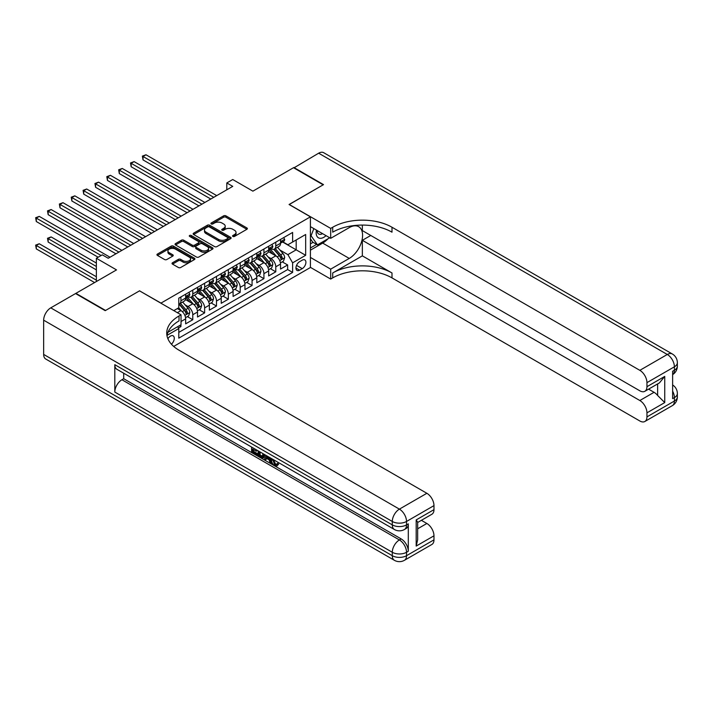 <?xml version="1.0" encoding="UTF-8"?>
<svg xmlns="http://www.w3.org/2000/svg" width="713" height="713" viewBox="0 0 713 713"><rect width="100%" height="100%" fill="white"/><g stroke="black" fill="none" stroke-linecap="round" stroke-linejoin="round"><path stroke-width="1.07" d="M232.893 236.431A1.15 0.668 0 0 0 234.515 236.431L246.885 229.292A1.649 0.954 0 0 0 247.366 228.623A1.649 0.954 0 0 0 246.885 227.946L225.932 215.852A1.649 0.954 0 0 0 223.606 215.852L211.235 222.991A1.15 0.668 0 0 0 210.905 223.463A1.15 0.668 0 0 0 211.235 223.935A1.15 0.668 0 0 0 212.866 223.935L214.47 223.009A5.267 3.039 0 0 1 221.921 223.009L223.668 224.016A5.267 3.039 0 0 1 225.21 226.173A5.267 3.039 0 0 1 223.668 228.32L222.064 229.247A1.15 0.668 0 0 0 221.725 229.711A1.15 0.668 0 0 0 222.064 230.183A1.15 0.668 0 0 0 223.695 230.183L225.29 229.256A5.267 3.039 0 0 1 232.741 229.256L234.488 230.272A5.267 3.039 0 0 1 236.03 232.42A5.267 3.039 0 0 1 234.488 234.568L232.893 235.495A1.15 0.668 0 0 0 232.554 235.967A1.15 0.668 0 0 0 232.893 236.431L232.893 235.495M171.414 344.192A5.365 3.102 120 0 0 174.141 339.531A5.365 3.102 120 0 0 173.161 335.832A5.365 3.102 120 0 0 170.478 336.099A5.365 3.102 120 0 0 167.903 338.755M172.51 262.758A1.649 0.954 0 0 0 172.029 263.436A1.649 0.954 0 0 0 172.51 264.104L178.384 267.5A1.649 0.954 0 0 0 180.71 267.5L194.444 259.568A1.649 0.954 0 0 0 194.934 258.899A1.649 0.954 0 0 0 194.444 258.222L173.5 246.128A1.649 0.954 0 0 0 171.165 246.128L157.43 254.06A1.649 0.954 0 0 0 156.949 254.728A1.649 0.954 0 0 0 157.43 255.406L164.534 259.505A1.649 0.954 0 0 0 166.86 259.505L172.742 256.11A1.649 0.954 0 0 0 173.223 255.432A1.649 0.954 0 0 0 172.742 254.764L169.222 252.732A4.403 2.54 0 0 1 167.929 250.931A4.403 2.54 0 0 1 170.648 248.587A4.403 2.54 0 0 1 175.443 249.131L189.239 257.099A4.403 2.54 0 0 1 190.531 258.899A4.403 2.54 0 0 1 187.813 261.243A4.403 2.54 0 0 1 183.009 260.691L180.71 259.363A1.649 0.954 0 0 0 178.384 259.363L172.51 262.758L172.51 264.104M139.65 290.913L160.995 303.096L310.413 216.832L289.068 204.506L323.158 184.827L293.515 167.707L252.892 191.155L232.741 179.524L226.805 182.947L232.741 186.369L108.224 258.258L102.298 254.835L96.362 258.258L96.362 281.528M139.65 290.77L105.56 310.458L75.908 293.346L116.522 269.897L96.362 258.258M214.586 246.6A1.649 0.954 0 0 0 216.912 246.6L230.647 238.668A1.649 0.954 0 0 0 231.128 237.999A1.649 0.954 0 0 0 230.647 237.322L209.693 225.228A1.649 0.954 0 0 0 207.367 225.228L193.633 233.16A1.649 0.954 0 0 0 193.152 233.828A1.649 0.954 0 0 0 193.633 234.506L214.586 246.6M190.077 236.68A1.15 0.668 0 0 1 191.244 236.85L191.244 235.477L212.545 247.776A1.649 0.954 0 0 1 213.027 248.445A1.649 0.954 0 0 1 212.545 249.122L198.811 257.045A1.649 0.954 0 0 1 196.485 257.045L175.532 244.951L175.532 243.605A1.649 0.954 0 0 0 175.05 244.283A1.649 0.954 0 0 0 175.532 244.951M175.532 243.605L181.414 240.21A1.649 0.954 0 0 1 183.74 240.21L192.234 245.12A1.649 0.954 0 0 0 194.569 245.12L198.464 242.866A1.649 0.954 0 0 0 198.945 242.197A1.649 0.954 0 0 0 198.464 241.529L189.613 236.413A1.15 0.668 0 0 1 189.284 235.95A1.15 0.668 0 0 1 189.988 235.335A1.15 0.668 0 0 1 191.244 235.477M178.455 327.998L180.915 326.581L179.373 325.689M181.031 321.518L185.656 318.845L185.656 323.845L192.777 319.736L187.376 316.617M185.05 304.799L188.027 306.519A6.711 3.877 60 0 1 192.777 314.736L197.519 312L197.519 317L204.631 312.891L199.239 309.772M196.913 297.954L199.89 299.674A6.711 3.877 60 0 1 204.631 307.891L209.372 305.155L209.372 310.146L216.494 306.046L211.093 302.927M208.766 291.109L211.743 292.829A6.711 3.877 60 0 1 216.494 301.046L221.235 298.31L221.235 303.301L228.347 299.193L222.955 296.082M220.629 284.264L223.606 285.984A6.711 3.877 60 0 1 228.347 294.202L233.089 291.457L233.089 296.456L240.21 292.348L234.809 289.237M232.483 277.419L235.468 279.139A6.711 3.877 60 0 1 240.21 287.348L244.951 284.612L244.951 289.612L252.063 285.503L246.671 282.384M244.345 270.575L247.322 272.286A6.711 3.877 60 0 1 252.063 280.503L256.805 277.767L256.805 282.767L263.926 278.658L258.525 275.539M256.208 263.721L259.184 265.441A6.711 3.877 60 0 1 263.926 273.658L268.667 270.922L268.667 275.922L275.779 271.813L275.779 266.814A6.711 3.877 -120 0 0 271.038 258.596L268.061 256.876M270.387 268.694L275.779 271.813M185.656 318.845A6.711 3.877 -120 0 0 180.915 310.627L177.359 308.577M197.519 312A6.711 3.877 -120 0 0 192.777 303.783L185.442 299.549M209.372 305.155A6.711 3.877 -120 0 0 204.631 296.938L197.296 292.704M221.235 298.31A6.711 3.877 -120 0 0 216.494 290.093L209.159 285.86M233.089 291.457A6.711 3.877 -120 0 0 228.347 283.248L221.012 279.006M244.951 284.612A6.711 3.877 -120 0 0 240.21 276.394L232.875 272.161M256.805 277.767A6.711 3.877 -120 0 0 252.063 269.55L244.728 265.316M268.667 270.922A6.711 3.877 -120 0 0 263.926 262.705L256.591 258.471M302.223 260.174L299.62 261.68A5.196 3.004 120 0 0 296.225 266.261A5.196 3.004 120 0 0 297.018 270.423A5.196 3.004 120 0 0 299.62 270.165L302.223 268.658A5.196 3.004 120 0 0 305.627 264.077A5.196 3.004 120 0 0 304.825 259.915A5.196 3.004 120 0 0 302.223 260.174M173.687 346.429L310.413 267.5L310.413 216.832M177.68 326.67L178.785 328.568L178.785 338.149L292.624 272.428L292.624 262.839L287.883 254.63L279.924 250.031M178.785 328.568L166.985 335.377M173.803 310.627L178.785 307.758L178.785 298.168L292.624 232.447L292.624 242.028L305.663 234.497L305.663 255.307L292.624 262.839M187.965 296.626L188.027 296.661A6.711 3.877 60 0 0 191.387 296.991L196.128 294.255A6.711 3.877 -120 0 0 197.519 291.189L197.519 287.348M199.827 289.781L199.89 289.817A6.711 3.877 60 0 0 203.241 290.146L207.982 287.41A6.711 3.877 -120 0 0 209.372 284.335L209.372 280.503M211.681 282.936L211.743 282.972A6.711 3.877 60 0 0 215.103 283.302L219.845 280.565A6.711 3.877 -120 0 0 221.235 277.491L221.235 273.658M223.543 276.091L223.606 276.127A6.711 3.877 60 0 0 226.957 276.457L231.707 273.721A6.711 3.877 -120 0 0 233.089 270.646L233.089 266.814M235.406 269.238L235.468 269.273A6.711 3.877 60 0 0 238.819 269.612L243.561 266.867A6.711 3.877 -120 0 0 244.951 263.801L244.951 259.969M247.259 262.393L247.322 262.429A6.711 3.877 60 0 0 250.673 262.767L255.423 260.022A6.711 3.877 -120 0 0 256.805 256.956L256.805 253.115M259.122 255.548L259.184 255.584A6.711 3.877 60 0 0 262.536 255.914L267.277 253.177A6.711 3.877 -120 0 0 268.667 250.103L268.667 246.27M178.785 332.401L287.642 269.55L287.642 264.96L280.53 269.068L280.53 264.077A6.711 3.877 -120 0 0 275.779 255.86L268.453 251.627M270.976 248.703L271.038 248.739A6.711 3.877 -120 0 0 274.389 249.069A6.711 3.877 -120 0 0 275.779 246.003L275.779 242.162M274.389 249.069L279.139 246.333A6.711 3.877 -120 0 0 280.53 243.258L280.53 239.425M180.915 296.938L180.915 300.77A6.711 3.877 60 0 1 179.524 303.845A6.711 3.877 60 0 1 178.785 304.112M179.524 303.845L184.266 301.1A6.711 3.877 -120 0 0 185.656 298.034L185.656 294.202M192.777 290.093L192.777 293.925A6.711 3.877 60 0 1 191.387 296.991M204.631 283.239L204.631 287.081A6.711 3.877 60 0 1 203.241 290.146M216.494 276.394L216.494 280.227A6.711 3.877 60 0 1 215.103 283.302M228.347 269.55L228.347 273.382A6.711 3.877 60 0 1 226.957 276.457M240.21 262.705L240.21 266.537A6.711 3.877 60 0 1 238.819 269.612M252.063 255.86L252.063 259.692A6.711 3.877 60 0 1 250.673 262.767M263.926 249.015L263.926 252.848A6.711 3.877 60 0 1 262.536 255.914M263.926 273.658L263.926 278.658M252.063 280.503L252.063 285.503M240.21 287.348L240.21 292.348M228.347 294.202L228.347 299.193M216.494 301.046L216.494 306.046M204.631 307.891L204.631 312.891M192.777 314.736L192.777 319.736M180.915 324.798L180.915 326.581M287.883 254.63L296.18 249.835L296.18 239.978L305.663 234.497M282.598 241.992L305.663 255.307M282.838 241.859L287.883 244.764L292.624 242.028M226.805 182.947L226.805 189.792M282.241 261.849L287.642 264.96M287.642 269.55L292.624 272.428M233.347 236.6L234.488 235.941A5.267 3.039 0 0 0 236.03 233.784L236.03 232.42M225.21 226.173L225.21 227.536A5.267 3.039 0 0 1 223.668 229.693L222.527 230.344M246.867 229.31L225.932 217.224A1.649 0.954 0 0 0 223.606 217.224L211.699 224.096M230.629 238.677L209.693 226.6A1.649 0.954 0 0 0 207.367 226.6L193.651 234.515M227.741 238.463A1.15 0.668 0 0 0 228.08 237.999A1.15 0.668 0 0 0 227.741 237.527L209.346 226.912A1.15 0.668 0 0 0 207.715 226.912L206.03 227.884A5.267 3.039 0 0 0 204.488 230.032A5.267 3.039 0 0 0 206.03 232.18L218.597 239.443A5.267 3.039 0 0 0 226.048 239.443L227.741 238.463L227.741 239.835A1.15 0.668 0 0 0 228.08 239.363L228.08 237.999M204.488 230.032L204.488 231.404A5.267 3.039 0 0 0 206.03 233.552L206.03 232.18M227.741 239.835L226.048 240.807A5.267 3.039 0 0 1 218.597 240.807L206.03 233.552M175.558 244.96L181.414 241.582L181.414 240.21M198.945 242.197L198.945 243.57A1.649 0.954 0 0 1 198.464 244.238L194.569 246.493A1.649 0.954 0 0 1 192.234 246.493L183.74 241.582A1.649 0.954 0 0 0 181.414 241.582M191.244 236.85L212.527 249.131M201.057 250.21A4.403 2.54 0 0 0 205.852 250.762A4.403 2.54 0 0 0 208.57 248.409A4.403 2.54 0 0 0 207.278 246.618L202.421 243.81A1.649 0.954 0 0 0 200.095 243.81L196.191 246.056A1.649 0.954 0 0 0 195.71 246.734A1.649 0.954 0 0 0 196.191 247.402L201.057 250.21L201.057 251.582A4.403 2.54 0 0 0 205.852 252.135A4.403 2.54 0 0 0 208.57 249.782L208.57 248.409M195.71 246.734L195.71 248.106A1.649 0.954 0 0 0 196.191 248.775L196.191 247.402M201.057 251.582L196.191 248.775M190.531 258.899L190.531 260.263A4.403 2.54 0 0 1 187.813 262.616A4.403 2.54 0 0 1 183.009 262.063L180.71 260.735A1.649 0.954 0 0 0 178.384 260.735L172.528 264.113M167.929 250.931L167.929 252.304A4.403 2.54 0 0 0 169.222 254.095L169.222 252.732M172.742 254.764L172.742 256.11L169.222 254.095M194.444 258.222L194.444 259.568L173.5 247.5A1.649 0.954 0 0 0 171.165 247.5L157.457 255.414M280.423 262.901L283.489 261.127L284.674 257.705A4.447 2.567 -120 0 0 282.945 253.534L277.526 247.259M276.439 256.288L270.245 249.122M272.919 254.202L269.327 250.04A10.65 6.15 -120 0 0 268.997 249.675M143.028 187.296L187.082 212.724L119.312 173.598L119.312 170.175L122.279 168.464L193.009 209.301M273.792 249.309L279.273 255.655A4.447 2.567 60 0 1 280.851 258.721C281.519 259.612 281.991 259.336 282.277 257.892A4.447 2.567 -120 0 0 280.69 254.835L275.271 248.561M274.113 249.211L280.004 256.029A2.264 1.31 60 0 1 280.574 256.912L282.277 257.892M280.851 258.721L281.18 259.247M283.667 237.616L284.674 239.354A4.447 2.567 60 0 1 283.756 241.324L281.501 242.625A4.447 2.567 -120 0 0 282.277 241.6L282.188 241.208M213.766 197.323L143.028 156.486L145.996 154.774L216.725 195.612M280.672 242.83L280.69 242.83A4.447 2.567 -120 0 0 281.501 242.625M281.706 241.27L282.277 241.6L280.851 242.42A4.447 2.567 60 0 1 280.53 243.053M210.798 199.034L143.028 159.908L143.028 156.486L142.377 156.102L145.996 154.774M143.028 159.908L142.377 156.102M316.474 230.13A10.9 6.292 120 0 0 320.012 238.302A10.9 6.292 120 0 0 326.046 235.655M317.187 230.54A7.46 4.305 120 0 0 318.738 234.024A7.46 4.305 120 0 0 319.825 234.363A7.46 4.305 120 0 0 322.526 233.614M329.736 237.786L317.463 244.871L312.722 242.126L310.413 238.837M317.463 244.871L311.064 235.762L313.845 228.606M310.413 235.379L311.064 235.762M293.863 167.911L318.649 153.197L667.288 354.477A10.062 5.811 120 0 1 672.314 353.978A10.062 10.062 0 0 1 677.35 362.694A10.062 5.811 180 0 1 674.4 366.803L646.949 382.649A10.062 5.811 -120 0 0 639.837 370.332L667.288 354.477A10.062 5.811 60 0 1 674.4 366.803L674.4 370.225L672.626 371.25L672.626 398.638L674.4 397.613L674.4 401.036A10.062 5.811 60 0 1 672.314 405.644L644.864 421.49A10.062 5.811 -120 0 0 646.949 416.882L674.4 401.036A10.062 5.811 0 0 0 677.35 396.927A10.062 10.062 0 0 1 672.314 405.644M293.863 167.502L323.515 184.622L289.184 204.578M310.413 257.429L330.689 269.14L349.245 258.427A18.868 10.891 120 0 0 361.571 241.796A18.868 10.891 120 0 0 358.675 226.681A18.868 10.891 120 0 0 349.245 227.616L330.689 238.329L330.689 228.401L332.704 227.242A41.924 24.206 180 0 1 391.998 227.242L639.837 370.332M330.689 269.14L330.689 279.068L332.704 277.901A41.924 24.206 180 0 1 391.998 277.901L639.837 420.991A10.062 5.811 -120 0 0 644.864 421.49M362.347 255.86L332.704 272.972A41.924 24.206 180 0 1 391.998 272.972L362.347 255.86L362.347 240.317L370.769 235.459M362.347 225.076L362.347 230.593L639.837 390.804A10.062 5.811 -120 0 0 644.864 391.294A10.062 5.811 -120 0 0 646.949 386.696L664.739 376.419L664.739 402.578L657.627 395.465L657.627 383.933M664.739 402.578L646.949 412.845L646.949 416.882M646.949 412.845A10.062 5.811 -120 0 0 639.837 400.519L654.062 392.31A10.062 5.811 60 0 1 657.627 395.465M362.347 240.317L639.837 400.519M318.649 153.197A10.062 5.811 -60 0 1 323.684 152.698L672.314 353.978M310.413 226.627L330.689 238.329M289.184 204.444L330.689 228.401M310.413 267.357L330.689 279.068M646.949 382.649L646.949 386.696M648.589 389.146L654.062 392.31M332.704 227.242L332.704 232.171A41.924 24.206 180 0 1 391.998 232.171L391.998 227.242M644.864 391.294L659.418 382.899L664.739 376.419M327.909 238.837A18.868 10.891 -60 0 1 322.686 243.088L310.413 250.174M310.413 247.981L316.634 244.39M310.413 243.873L313.078 242.34M273.435 459.627L275.637 464.225L276.466 464.511M272.58 459.172L274.683 464.769L276.074 464.947L277.633 463.316L278.631 464.172L276.849 466.044L274.781 465.776C272.598 464.288 271.493 462.229 271.484 459.6L271.564 458.584M266.778 458.521L265.37 460.233L264.309 459.618L266.101 455.438M270.619 458.04L272.036 462.987L271.083 463.539L270.022 462.924L269.211 459.93L266.181 458.174L265.37 460.233M253.552 449.618L253.552 451.365L257.741 453.789L257.741 454.734L256.796 455.286L251.6 452.283L251.6 447.06M257.286 450.349L256.341 451.231L252.598 449.074L252.598 451.917L253.552 451.365M114.802 364.682L392.293 524.884A10.062 5.811 120 0 0 394.378 529.492L116.887 369.289A10.062 5.811 -60 0 1 114.802 364.682L114.802 392.07A10.062 5.811 -60 0 1 121.923 379.744L123.697 378.719L401.187 538.921A10.062 5.811 60 0 1 408.299 551.247L408.299 523.859A10.062 5.811 60 0 1 406.214 528.467L404.44 529.492A10.062 5.811 -120 0 0 406.526 524.884L408.299 523.859M123.697 378.719L123.697 373.22M264.951 454.769L263.97 457.461L263.017 458.013L258.159 456.079L258.159 450.848M105.203 310.663L139.525 290.842L181.031 314.807L179.016 315.966A41.924 24.206 -0 0 0 166.735 333.087A41.924 24.206 -0 0 0 179.016 350.199L426.855 493.289A10.062 5.811 60 0 1 433.976 505.615L406.526 521.461L406.526 524.884A10.062 5.811 -0 0 1 392.293 524.884L392.293 521.461L43.653 320.182A10.062 5.811 -60 0 1 50.766 307.856L75.551 293.551L105.203 310.663M181.031 314.807L181.031 324.736L167.92 332.303M416.187 519.92L417.658 522.148L417.658 539.741L416.187 546.078L416.187 519.92L433.976 509.652L433.976 505.615M433.976 509.652A10.062 5.811 60 0 1 431.891 514.26L417.658 522.477M43.653 354.414L392.293 555.694A10.062 5.811 120 0 0 394.378 560.302L45.739 359.022A10.062 5.811 -60 0 1 43.653 354.414L43.653 320.182M421.383 520.321L426.855 523.485A10.062 5.811 60 0 1 433.976 535.811L416.187 546.078M408.299 551.247L406.526 552.272L406.526 555.694L433.976 539.848L433.976 535.811M433.976 539.848A10.062 5.811 60 0 1 431.891 544.456L404.44 560.302A10.062 5.811 -120 0 0 406.526 555.694A10.062 5.811 -0 0 1 392.293 555.694L392.293 552.272L114.802 392.07M179.016 315.966L179.016 320.895A41.924 24.206 -0 0 0 166.958 335.547M252.598 451.917L256.796 454.341L257.741 453.789M256.796 454.341L256.796 455.286M252.598 447.639L256.76 450.037M256.341 450.286L256.341 451.231M263.926 454.181L263.017 458.013M259.167 451.427L259.167 455.705L262.313 456.944L262.928 453.602M264.006 455.295L264.933 454.76M260.12 451.98L260.12 455.161L263.266 456.391M259.167 455.705L260.12 455.161M260.637 456.552L261.582 456.008M269.291 457.274L271.083 463.539M267.045 455.981L266.484 457.398L268.908 458.807L268.355 456.73M267.642 456.32L267.428 456.855L268.56 457.505M266.484 457.398L267.428 456.855M274.683 464.769L275.637 464.225M272.482 460.17L273.391 459.644M276.68 463.869L277.687 464.716L278.631 464.172M277.687 464.716L276.849 466.044M268.569 269.746L271.635 267.972L272.821 264.55A4.447 2.567 -120 0 0 271.083 260.379L265.673 254.104M264.585 263.142L258.391 255.967M261.056 261.047L257.464 256.885A10.65 6.15 -120 0 0 257.135 256.52M131.165 194.141L175.22 219.568L107.449 180.442L107.449 177.02L110.417 175.309L181.155 216.146M261.929 256.154L267.411 262.5A4.447 2.567 60 0 1 268.997 265.566C269.666 266.457 270.138 266.181 270.414 264.746A4.447 2.567 -120 0 0 268.837 261.68L263.418 255.406M262.25 256.056L268.141 262.874A2.264 1.31 60 0 1 268.712 263.757L270.414 264.746M268.997 265.566L269.318 266.092M256.707 276.591L259.773 274.826L260.958 271.403A4.447 2.567 -120 0 0 259.229 267.223L253.81 260.949M252.723 269.986L246.529 262.812M249.202 267.901L245.611 263.739A10.65 6.15 -120 0 0 245.281 263.364M119.312 200.986L163.366 226.422L95.595 187.287L95.595 183.865L98.554 182.154L169.293 222.991M250.076 263.008L255.548 269.345A4.447 2.567 60 0 1 257.135 272.411C257.803 273.302 258.275 273.034 258.561 271.591A4.447 2.567 -120 0 0 256.974 268.525L251.555 262.25M250.397 262.901L256.279 269.719A2.264 1.31 60 0 1 256.849 270.601L258.561 271.591M257.135 272.411L257.464 272.936M244.853 283.435L247.919 281.671L249.104 278.248A4.447 2.567 -120 0 0 247.366 274.077L241.948 267.803M240.869 276.831L234.675 269.666M237.34 274.746L233.748 270.584A10.65 6.15 -120 0 0 233.418 270.209M107.449 207.831L151.504 233.267L83.733 194.141L83.733 190.719L86.701 189.007L157.439 229.844M238.213 269.853L243.694 276.198A4.447 2.567 60 0 1 245.281 279.255C245.949 280.147 246.422 279.879 246.698 278.435A4.447 2.567 -120 0 0 245.12 275.37L239.702 269.104M238.534 269.746L244.425 276.564A2.264 1.31 60 0 1 244.996 277.446L246.698 278.435M245.281 279.255L245.602 279.781M232.991 290.289L236.056 288.515L237.242 285.093A4.447 2.567 -120 0 0 235.513 280.922L230.094 274.648M229.007 283.676L222.812 276.51M225.486 281.59L221.895 277.428A10.65 6.15 -120 0 0 221.556 277.054M95.595 214.675L139.65 240.112L71.879 200.986L71.879 197.563L74.838 195.852L145.577 236.689M226.36 276.697L231.832 283.043A4.447 2.567 60 0 1 233.418 286.1C234.087 287 234.559 286.724 234.844 285.28A4.447 2.567 -120 0 0 233.258 282.223L227.839 275.949M226.681 276.591L232.563 283.409A2.264 1.31 60 0 1 233.133 284.3L234.844 285.28M233.418 286.1L233.739 286.626M271.813 244.461L272.821 246.208A4.447 2.567 60 0 1 271.894 248.169L269.648 249.47A4.447 2.567 -120 0 0 270.414 248.445L270.325 248.053M201.904 204.168L131.165 163.33L134.133 161.619L204.872 202.456M268.819 249.684L268.837 249.684A4.447 2.567 -120 0 0 269.648 249.47M269.844 248.115L270.414 248.445L268.997 249.274A4.447 2.567 60 0 1 268.667 249.898M198.936 205.879L131.165 166.753L131.165 163.33L130.515 162.956L134.133 161.619M131.165 166.753L130.515 162.956M259.951 251.306L260.958 253.053A4.447 2.567 60 0 1 260.04 255.013L257.785 256.315A4.447 2.567 -120 0 0 258.561 255.299L258.462 254.898M190.05 211.012L118.661 169.801L122.279 168.464M256.956 256.528L256.974 256.528A4.447 2.567 -120 0 0 257.785 256.315M257.99 254.96L258.561 255.299L257.135 256.119A4.447 2.567 60 0 1 256.805 256.751M119.312 173.598L118.661 169.801M248.097 258.151L249.104 259.897A4.447 2.567 60 0 1 248.177 261.867L245.932 263.168A4.447 2.567 -120 0 0 246.698 262.143L246.609 261.742M178.188 217.857L106.798 176.646L110.417 175.309M245.103 263.373L245.12 263.373A4.447 2.567 -120 0 0 245.932 263.168M246.128 261.814L246.698 262.143L245.281 262.963A4.447 2.567 60 0 1 244.951 263.596M107.449 180.442L106.798 176.646M236.235 264.995L237.242 266.742A4.447 2.567 60 0 1 236.324 268.712L234.069 270.013A4.447 2.567 -120 0 0 234.844 268.988L234.746 268.596M166.325 224.711L94.945 183.491L98.554 182.154M233.24 270.218L233.258 270.218A4.447 2.567 -120 0 0 234.069 270.013M234.265 268.658L234.844 268.988L233.418 269.808A4.447 2.567 60 0 1 233.089 270.441M95.595 187.287L94.945 183.491M221.137 297.134L224.203 295.36L225.388 291.938A4.447 2.567 -120 0 0 223.65 287.767L218.231 281.492M217.153 290.521L210.959 283.355M213.624 288.435L210.032 284.273A10.65 6.15 -120 0 0 209.702 283.908M83.733 221.52L127.787 246.956L60.017 207.831L60.017 204.408L62.985 202.697L133.723 243.534M214.497 283.542L219.978 289.888A4.447 2.567 60 0 1 221.565 292.954C222.233 293.845 222.706 293.569 222.982 292.125A4.447 2.567 -120 0 0 221.404 289.068L215.986 282.794M214.818 283.435L220.709 290.253A2.264 1.31 60 0 1 221.28 291.145L222.982 292.125M221.565 292.954L221.886 293.48M224.372 271.84L225.388 273.587A4.447 2.567 60 0 1 224.461 275.557L222.215 276.858A4.447 2.567 -120 0 0 222.982 275.833L222.893 275.441M154.471 231.556L83.082 190.335L86.701 189.007M221.387 277.063L221.404 277.063A4.447 2.567 -120 0 0 222.215 276.858M222.411 275.503L222.982 275.833L221.565 276.653A4.447 2.567 60 0 1 221.235 277.286M83.733 194.141L83.082 190.335M209.274 303.979L212.34 302.205L213.526 298.783A4.447 2.567 -120 0 0 211.797 294.612L206.378 288.337M205.291 297.374L199.096 290.2M201.77 295.28L198.169 291.118A10.65 6.15 -120 0 0 197.84 290.752M71.879 228.374L115.934 253.801L48.163 214.675L48.163 211.253L51.122 209.542L121.861 250.379M202.635 290.387L208.116 296.733A4.447 2.567 60 0 1 209.702 299.799C210.371 300.69 210.843 300.414 211.128 298.979A4.447 2.567 -120 0 0 209.542 295.913L204.123 289.638M202.964 290.289L208.847 297.107A2.264 1.31 60 0 1 209.417 297.989L211.128 298.979M209.702 299.799L210.023 300.325M212.519 278.694L213.526 280.432A4.447 2.567 60 0 1 212.608 282.401L210.353 283.703A4.447 2.567 -120 0 0 211.128 282.678L211.03 282.286M142.609 238.4L71.229 197.18L74.838 195.852M209.524 283.908L209.542 283.908A4.447 2.567 -120 0 0 210.353 283.703M210.549 282.348L211.128 282.678L209.702 283.498A4.447 2.567 60 0 1 209.372 284.13M71.879 200.986L71.229 197.18M197.421 310.823L200.478 309.059L201.663 305.627A4.447 2.567 -120 0 0 199.934 301.456L194.515 295.182M193.437 304.219L187.243 297.045M189.908 302.125L186.316 297.972A10.65 6.15 -120 0 0 185.986 297.597M60.017 235.219L98.144 257.224L36.301 221.52L36.301 218.098L39.268 216.387L109.998 257.224M190.781 297.232L196.262 303.578A4.447 2.567 60 0 1 197.849 306.643C198.517 307.535 198.989 307.258 199.266 305.824A4.447 2.567 -120 0 0 197.679 302.758L192.269 296.483M191.102 297.134L196.993 303.952A2.264 1.31 60 0 1 197.563 304.834L199.266 305.824M197.849 306.643L198.169 307.169M200.656 285.539L201.663 287.286A4.447 2.567 60 0 1 200.745 289.246L198.49 290.548A4.447 2.567 -120 0 0 199.266 289.523L199.177 289.13M130.755 245.245L59.366 204.034L62.985 202.697M197.661 290.761L197.679 290.761A4.447 2.567 -120 0 0 198.49 290.548M198.695 289.193L199.266 289.523L197.849 290.351A4.447 2.567 60 0 1 197.519 290.984M60.017 207.831L59.366 204.034M185.558 317.668L188.624 315.904L189.81 312.481A4.447 2.567 -120 0 0 188.08 308.301L182.662 302.036M181.574 311.064L178.74 307.775M178.054 308.979L177.59 308.444M96.362 263.044L51.122 236.93L48.163 238.641L48.163 242.064L96.362 269.897M178.918 304.086L184.4 310.431A4.447 2.567 60 0 1 185.986 313.488C186.654 314.38 187.127 314.112 187.412 312.668A4.447 2.567 -120 0 0 185.826 309.602L180.407 303.337M179.248 303.979L185.13 310.797A2.264 1.31 60 0 1 185.701 311.679L187.412 312.668M185.986 313.488L186.307 314.014M48.163 242.064L47.513 238.267L96.362 266.466M47.513 238.267L51.122 236.93M188.802 292.383L189.81 294.13A4.447 2.567 60 0 1 188.892 296.091L186.637 297.392A4.447 2.567 -120 0 0 187.412 296.376L187.314 295.975M118.893 252.09L47.513 210.879L51.122 209.542M185.808 297.606L185.826 297.606A4.447 2.567 -120 0 0 186.637 297.392M186.833 296.038L187.412 296.376L185.986 297.196A4.447 2.567 60 0 1 185.656 297.829M48.163 214.675L47.513 210.879M96.362 276.742L39.268 243.775L36.301 245.486L36.301 248.908L94.588 282.562M36.301 248.908L35.65 245.112L96.362 280.164M35.65 245.112L39.268 243.775M101.112 255.512L35.65 217.723L39.268 216.387M36.301 221.52L35.65 217.723M177.359 312.686L180.915 310.627M188.027 306.519L192.777 303.783M199.89 299.674L204.631 296.938M211.743 292.829L216.494 290.093M223.606 285.984L228.347 283.248M235.468 279.139L240.21 276.394M247.322 272.286L252.063 269.55M259.184 265.441L263.926 262.705M271.038 258.596L275.779 255.86M275.779 246.003L280.53 243.258M180.915 300.77L185.656 298.034M192.777 293.925L197.519 291.189M204.631 287.081L209.372 284.335M216.494 280.227L221.235 277.491M228.347 273.382L233.089 270.646M240.21 266.537L244.951 263.801M252.063 259.692L256.805 256.956M263.926 252.848L268.667 250.103M275.779 266.814L280.53 264.077M296.537 265.379L302.223 268.658M295.94 268.043L299.62 270.165M234.488 235.941L234.488 234.568M222.064 230.183L222.064 229.247M223.668 229.693L223.668 228.32M211.235 223.935L211.235 222.991M223.606 217.224L223.606 215.852M225.932 217.224L225.932 215.852M246.885 229.292L246.885 227.946M193.633 234.506L193.633 233.16M207.367 226.6L207.367 225.228M209.693 226.6L209.693 225.228M230.647 238.668L230.647 237.322M218.597 240.807L218.597 239.443M226.048 240.807L226.048 239.443M183.74 241.582L183.74 240.21M192.234 246.493L192.234 245.12M194.569 246.493L194.569 245.12M198.464 244.238L198.464 242.866M212.545 249.122L212.545 247.776M178.384 260.735L178.384 259.363M180.71 260.735L180.71 259.363M183.009 262.063L183.009 260.691M157.43 255.406L157.43 254.06M171.165 247.5L171.165 246.128M173.5 247.5L173.5 246.128M279.746 260.619L284.647 257.794M280.69 254.835L282.945 253.534M277.152 256.876L279.273 255.655M284.647 239.31L280.53 241.689M332.704 272.972L332.704 277.901M391.998 272.972L391.998 277.901M672.626 391.152A10.062 5.811 60 0 1 674.4 397.613A10.062 5.811 180 0 0 677.35 393.505A10.062 10.062 0 0 0 672.626 384.975M674.4 370.225A10.062 5.811 60 0 1 672.626 374.637A10.062 10.062 0 0 0 677.35 366.117A10.062 5.811 0 0 1 674.4 370.225M322.686 243.088L349.245 258.427M50.766 307.856L399.405 509.135L426.855 493.289M121.923 379.744L399.405 539.946L401.187 538.921M417.658 528.796L426.855 523.485M399.405 509.135A10.062 5.811 120 0 0 392.293 521.461A10.062 5.811 180 0 0 406.526 521.461A10.062 5.811 -120 0 0 399.405 509.135M399.405 539.946A10.062 5.811 120 0 0 392.293 552.272A10.062 5.811 180 0 0 406.526 552.272A10.062 5.811 -120 0 0 399.405 539.946M267.892 267.464L272.785 264.639M268.837 261.68L271.083 260.379M265.289 263.73L267.411 262.5M256.029 274.309L260.931 271.484M256.974 268.525L259.229 267.223M253.436 270.575L255.548 269.345M244.176 281.163L249.069 278.328M245.12 275.37L247.366 274.077M241.573 277.419L243.694 276.198M232.313 288.007L237.215 285.182M233.258 282.223L235.513 280.922M229.72 284.264L231.832 283.043M272.785 246.154L268.667 248.534M260.931 252.999L256.805 255.379M249.069 259.844L244.951 262.224M237.215 266.689L233.089 269.068M220.46 294.852L225.353 292.027M221.404 289.068L223.65 287.767M217.857 291.109L219.978 289.888M225.353 273.542L221.235 275.922M208.597 301.697L213.499 298.872M209.542 295.913L211.797 294.612M206.004 297.954L208.116 296.733M213.499 280.387L209.372 282.767M196.743 308.542L201.636 305.717M197.679 302.758L199.934 301.456M194.141 304.808L196.262 303.578M201.636 287.232L197.519 289.612M184.881 315.396L189.783 312.561M185.826 309.602L188.08 308.301M182.278 311.652L184.4 310.431M189.783 294.077L185.656 296.456M677.35 393.505L677.35 396.927M677.35 362.694L677.35 366.117M394.378 529.492A10.062 10.062 0 0 0 404.44 529.492M394.378 560.302A10.062 10.062 0 0 0 404.44 560.302"/></g></svg>

